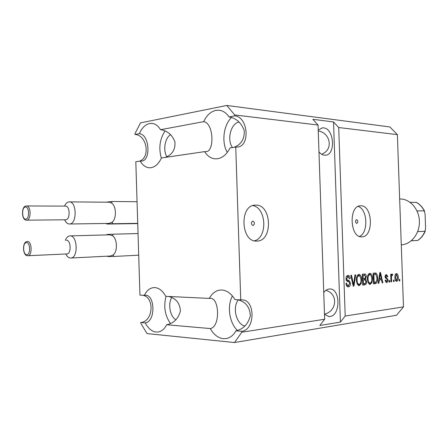 <?xml version="1.0" encoding="UTF-8"?>
<svg xmlns="http://www.w3.org/2000/svg" width="448" height="448" viewBox="0 0 448 448"><rect width="100%" height="100%" fill="white"/><g stroke="black" fill="none" stroke-linecap="round" stroke-linejoin="round"><path stroke-width="0.67" d="M252.834 221.06L252.812 221.06C250.852 222.606 250.908 224.095 252.986 225.523L252.997 225.523C254.962 223.989 254.906 222.499 252.834 221.06M255.814 205.1L255.321 205.111C239.187 204.87 240.766 242.452 256.838 241.08L256.995 241.074C273.073 241.175 271.852 204.445 255.814 205.1M356.602 219.587L356.586 219.587C355.124 220.914 355.174 222.197 356.737 223.446L356.742 223.446C358.204 222.124 358.159 220.836 356.602 219.587M360.836 205.789L360.545 205.794C348.494 205.47 349.826 237.966 361.816 236.824L361.911 236.824C373.906 237.003 372.792 205.201 360.836 205.789M318.965 151.855C320.656 153.899 322.504 155.019 324.52 155.21L325.41 155.21C335.955 155.002 334.197 128.503 323.585 127.876L322.375 127.865L318.226 130.155M324.498 314.384L329 316.551L330.025 316.49C340.726 315.465 340.474 288.456 329.784 288.971L329.084 289.01C327.079 289.268 325.304 290.455 323.753 292.566M139.322 161.202C150.685 157.791 147.006 134.876 134.971 134.473L139.367 133.655C141.887 127.921 145.275 124.544 149.542 123.525L151.973 123.396C155.333 123.76 158.194 125.866 160.552 129.702L203.65 121.66C206.668 115.343 210.734 111.586 215.846 110.376L219.279 110.236C223.104 110.729 226.363 112.958 229.046 116.928C236.09 118.121 241.136 122.606 244.177 130.379C244.759 138.768 241.382 144.413 234.041 147.319M230.054 147.907C226.783 154.297 222.572 157.92 217.409 158.766L215.326 158.85C211.025 158.508 207.452 156.1 204.607 151.637L161.442 157.965C158.732 163.755 155.226 167.009 150.92 167.731L149.453 167.804C145.751 167.546 142.671 165.301 140.213 161.073L135.817 161.717L139.938 295.103L144.374 295.316C146.653 290.679 149.705 288.114 153.541 287.622L154.661 287.588C159.001 287.885 162.708 290.802 165.777 296.335L209.322 298.407C211.994 293.451 215.572 290.662 220.063 290.058L221.648 289.996C226.862 290.338 231.308 293.546 234.987 299.628L240.738 299.902L235.749 147.073L230.054 147.907M237.821 299.762C245.655 301.734 249.838 307.065 250.37 315.767C248.086 324.195 243.292 329.207 236.001 330.803C233.453 335.25 230.177 337.842 226.173 338.582L223.222 338.682C218.025 337.977 213.718 334.606 210.286 328.558L166.673 324.755C164.466 328.994 161.622 331.408 158.127 331.996L156.044 332.046C151.71 331.442 148.109 328.39 145.23 322.885L140.784 322.498C153.384 321.53 154.879 296.951 142.503 295.226M168.554 296.464C176.008 298.278 179.95 303.15 180.387 311.091C178.304 318.78 173.734 323.338 166.673 324.755M160.552 129.702C167.373 130.715 172.166 134.775 174.933 141.876C175.498 149.531 172.301 154.7 165.334 157.394M324.486 314.104C336.638 311.567 338.761 293.894 325.87 290.354M321.625 154.235C333.956 149.621 330.226 132.642 318.254 130.956M134.971 134.473L134.949 133.672L140.498 122.881L226.8 105.465L234.702 114.946L234.73 115.864L229.046 116.928M234.702 114.946L318.052 125.037L324.66 319.245L241.791 332.226L241.758 331.302C255.416 329.885 255.444 299.387 241.825 299.852L240.738 299.902M235.749 147.073L237.132 147.062C250.51 146.58 248.237 116.777 234.73 115.864M324.66 319.245L319.833 325.483L340.402 322.101L345.195 316.03L338.716 127.534L397.382 134.635L403.474 306.897L396.474 315.274L234.506 342.535L147.039 333.586L140.812 323.305L140.784 322.498M345.195 316.03L403.474 306.897M350.476 283.382C350.42 285.488 349.737 286.647 348.426 286.86L348.163 286.877C346.842 286.692 346.114 285.516 345.979 283.354L346.696 283.13C346.819 284.631 347.346 285.438 348.264 285.561L349.765 283.494C349.507 282.229 348.908 281.59 347.973 281.574C346.842 281.394 346.181 280.442 346.002 278.706C346.041 276.735 346.679 275.649 347.906 275.453L348.118 275.442C349.322 275.582 349.994 276.618 350.134 278.561L349.423 278.779L348.118 276.746L346.724 278.662L346.987 279.77L349.328 280.846L350.476 283.382L349.759 283.366M355.701 274.837L353.954 286.087L353.226 286.171L350.801 275.313L351.534 275.246L353.506 284.844L354.973 274.91L355.701 274.837M359.24 285.628L357.207 284.127L356.395 280.431C356.21 277.172 357.028 275.156 358.854 274.389L359.022 274.383C360.746 274.932 361.631 276.718 361.682 279.742L361.138 283.735L359.24 285.628L358.781 285.617M370.154 284.385L368.189 282.906L367.399 279.272C367.214 276.063 368.01 274.081 369.774 273.33L369.93 273.325C371.605 273.862 372.462 275.621 372.512 278.6L371.991 282.526L370.154 284.385L369.723 284.374M379.344 280.011L378.907 283.248L378.224 283.326L379.859 272.49L380.492 272.429L382.855 282.8L382.183 282.873L381.528 279.776L378.728 280M399.756 279.401L399.806 280.868L399.196 280.935L399.14 279.468L399.756 279.401M398.216 277.206C398.373 279.429 397.869 280.812 396.704 281.355L396.564 281.361C395.461 280.958 394.906 279.72 394.901 277.642C394.761 275.442 395.27 274.086 396.43 273.571L396.547 273.566C397.645 273.952 398.199 275.162 398.216 277.206L397.6 277.2M394.05 280.034L394.1 281.518L393.478 281.59L393.428 280.101L394.05 280.034M391.462 277.872L391.602 281.803L390.975 281.87L390.706 274.288L391.334 274.221L391.378 275.43L392.073 274.014L392.678 274.361L392.476 275.464L392.05 275.369L391.518 276.315L391.462 277.872L390.83 277.861M389.738 280.515L389.794 282.005L389.161 282.078L389.11 280.582L389.738 280.515M388.13 279.866C388.114 281.45 387.643 282.33 386.714 282.498L385.101 280.207L385.739 280L386.719 281.4L387.503 280.123L387.33 279.446L385.067 276.914C385.106 275.475 385.549 274.697 386.406 274.59L387.934 276.618L387.307 276.819L386.557 275.671L385.7 276.696L388.13 279.866L387.475 279.854M377.63 277.99C377.849 281.12 377.11 283.007 375.407 283.646L373.531 283.858L373.156 273.14L375.967 273.067C377.098 274.075 377.653 275.716 377.63 277.99L376.97 277.978M366.626 281.45C366.643 283.556 366.022 284.693 364.756 284.855L362.729 285.09L362.348 274.193L364.594 273.98C365.596 274.036 366.156 274.893 366.285 276.539L365.635 278.891L366.626 281.45L365.943 281.439M226.8 105.465L389.838 126.946L397.382 134.635M241.791 332.226L234.506 342.535M338.716 127.534L333.536 121.957L312.838 119.302L318.052 125.037M241.758 331.302L236.001 330.803M399.19 280.857L399.806 280.868M395.909 273.773L396.53 274.641M395.287 274.63L396.446 274.646L395.522 277.57L396.603 280.286L395.976 281.137M395.354 274.63L396.446 274.646M395.36 280.258L396.53 280.274M394.901 277.558L395.522 277.57M395.377 280.258L396.682 280.28L397.606 277.346L396.519 274.641M393.473 281.506L394.1 281.518M390.97 281.786L391.602 281.803M390.746 275.425L391.378 275.43M391.692 274.344L392.678 274.361M390.779 276.304L391.518 276.315M389.155 281.994L389.794 282.005M386.372 282.486L386.714 282.498M385.907 274.747L386.529 275.671M387.274 276.606L387.934 276.618M385.409 275.66L386.467 275.677M385.067 276.685L385.7 276.696M385.101 277.295L385.924 277.306M385.14 277.536L386.82 279.132M386.674 281.4L385.963 282.313M378.241 283.231L378.907 283.248M380.671 278.622L380.929 279.765M382.166 282.783L382.855 282.8M378.739 279.922L381.528 279.776M379.994 275.598L379.512 278.746L381.27 278.561L380.218 273.56L379.994 275.598L379.394 275.587M378.918 278.734L379.512 278.746M379.697 273.554L380.218 273.56M375.827 282.268L374.164 283.618L375.407 283.646M374.164 283.618L373.526 283.69M374.595 273L375.967 273.067M374.73 273.05L375.721 274.26M373.195 274.316L373.862 274.327L374.147 282.531L375.284 282.402L376.813 280.672L376.97 278.04L375.883 274.338L373.195 274.254M373.481 282.514L374.147 282.531M373.738 274.198L374.982 274.215L373.862 274.327M375.267 274.198L374.982 274.215M369.298 273.448L370.462 274.73M371.84 278.583L372.512 278.6M371.067 282.503L371.991 282.526M370.53 282.99L369.337 284.245M368.81 274.574L368.116 274.714M368.217 282.968L368.861 283.097M369.824 274.585C368.469 275.195 367.886 276.735 368.077 279.216C368.105 281.411 368.732 282.716 369.958 283.13L370.104 283.125C371.42 282.52 371.997 281.025 371.846 278.634L371.482 276.237L369.936 274.585L368.581 274.568M367.399 279.205L368.077 279.216M365.103 283.511L363.507 284.827L362.723 284.917M363.86 274.042L364.829 275.285M365.596 276.528L366.285 276.539M364.644 278.488L364.386 278.863L365.635 278.891M364.386 278.863L365.098 279.81M362.55 279.905L363.238 279.922L363.367 283.735L365.383 283.377L365.949 281.534L364.75 279.77L362.544 279.838M362.393 275.386L363.082 275.397L363.194 278.65L365.07 278.348L365.613 276.786L364.566 275.262L362.387 275.324M362.505 278.634L363.194 278.65M364.566 275.262L363.082 275.397M362.678 283.724L363.367 283.735M364.75 279.77L363.238 279.922M358.389 274.501L359.621 275.85M360.987 279.726L361.682 279.742M360.186 283.713L361.138 283.735M359.677 284.189L358.406 285.494M357.902 275.654L357.129 275.822M357.218 284.155L357.941 284.318M358.904 275.666C357.51 276.287 356.905 277.855 357.095 280.375C357.123 282.604 357.773 283.931 359.033 284.357L359.19 284.351C360.55 283.73 361.15 282.212 360.993 279.782L360.618 277.34L359.027 275.666L357.655 275.649M356.395 280.364L357.095 280.375M353.203 286.07L353.954 286.087M352.923 284.827L353.506 284.844M347.878 286.849L348.426 286.86M346.338 285.298L348.264 285.561M347.463 275.548L348.55 276.836M349.401 278.55L350.134 278.561M347.021 276.735L347.973 276.752M346.718 276.73L346.282 276.842M346.002 278.645L346.724 278.662M346.147 279.754L346.987 279.77M346.293 280.174L349.328 280.846M348.074 280.818L348.975 281.966M348.869 285.438L347.553 286.748M340.402 322.101L333.536 121.957M140.213 161.073L141.529 161.05C150.819 161.157 149.957 134.607 139.367 133.655M161.336 158.194C158.502 148.064 159.757 138.986 165.094 130.95M170.649 134.635C164.931 137.794 162.826 150.293 166.869 156.778M145.23 322.885C155.848 321.625 155.03 294.622 145.415 295.271L144.374 295.316M170.509 323.596C164.931 315.582 163.43 306.499 166.018 296.346M171.769 297.478C167.709 303.884 170.05 316.607 175.935 319.838M210.286 328.558C220.5 327.051 219.414 297.578 210.37 298.357L209.322 298.407M237.44 330.478C229.281 322.812 226.873 305.911 232.439 295.966M238.364 299.88C232.064 307.294 236.337 324.498 244.966 326.021M204.607 151.637L205.929 151.631C214.637 151.95 213.875 122.965 203.65 121.66M227.304 152.393C221.368 142.475 223.412 125.199 231.538 117.488M239.142 122.007C230.815 123.334 226.61 139.759 232.473 147.549M359.47 236.404C368.659 232.926 367.584 209.07 358.12 206.433M254.447 240.811C267.859 237.586 266.403 207.53 252.734 205.621M401.285 244.866L401.33 244.866C411.253 244.367 419.759 233.587 419.412 221.446C419.188 209.3 410.189 198.968 400.26 198.968L399.661 198.957M425.298 231.028C423.623 235.077 421.12 238.213 417.794 240.436L417.693 240.442C420.89 238.286 423.326 235.245 424.995 231.319L425.589 228.189L425.079 213.97L424.267 210.868C422.324 207.099 419.681 204.277 416.338 202.395L416.438 202.401C419.91 204.338 422.621 207.25 424.581 211.142M411.303 240.766L417.693 240.442M410.082 202.317L416.338 202.395M416.982 210.879L424.267 210.868M417.693 231.577L424.995 231.319M65.475 219.783L65.71 219.778C70.386 219.817 70.151 205.738 65.475 206.119L26.516 205.957C31.069 205.559 31.321 220.214 26.757 220.175L26.662 220.181C21.42 220.73 21 206.142 26.219 205.974M64.518 206.114C65.643 203.549 67.11 202.143 68.919 201.891L69.238 201.874C76.854 201.286 77.202 224.118 69.58 223.994L69.451 224C67.486 223.95 65.873 222.55 64.613 219.794M109.262 223.418L112.392 222.04C116.67 218.271 116.301 206.287 111.815 203.179L111.765 201.488L106.098 202.199M106.747 223.457L106.764 224.062L112.442 223.737L112.392 222.04M111.765 201.488L137.049 201.729M106.764 224.062L137.726 223.591M112.442 223.737L137.721 223.356M111.815 203.179L109.256 202.222L69.238 201.874M65.346 240.302C66.472 237.541 68.001 236.074 69.933 235.9C77.633 235.038 78.478 258.154 70.762 258.02L70.594 258.026C68.69 257.958 67.094 256.609 65.806 253.988M107.738 256.161L107.75 256.53L113.439 256.48L113.389 254.783C117.678 251.227 117.309 239.226 112.812 235.9L112.762 234.209L107.078 234.45L107.094 234.892M110.566 256.015L113.389 254.783M112.762 234.209L138.034 233.537M113.439 256.48L138.706 255.186M112.812 235.9L109.922 234.819M69.933 235.9L109.945 234.819M66.724 253.943L66.808 253.943C71.551 254.033 71.042 239.753 66.315 240.274M385.42 277.648L386.658 277.67M363.507 284.827L364.756 284.855M362.953 275.268L364.202 275.285M363.25 279.765L364.498 279.787M352.542 283.114L353.175 283.13M346.858 280.37L348.113 280.398M25.396 207.026C21.476 207.122 21.84 219.688 25.749 219.117C29.714 219.122 29.344 206.343 25.396 207.026M26.432 242.603C22.495 242.452 22.859 255.041 26.785 254.705C30.755 254.957 30.386 242.161 26.432 242.603M27.378 241.506C31.982 240.968 32.502 255.842 27.871 255.73L27.793 255.73M254.923 205.139L255.321 205.111M321.787 127.954L322.375 127.865M328.653 316.529L329 316.551M386.613 281.4L385.381 281.378M386.557 275.671L385.325 275.654M369.936 274.585L368.693 274.568M369.958 283.13L368.715 283.102M359.027 275.666L357.778 275.649M359.033 284.357L357.784 284.323M348.118 276.746L346.864 276.724M26.662 220.181L65.61 219.783M69.451 224L109.446 223.418M27.367 241.506C21.997 241.265 22.422 256.234 27.765 255.73L66.808 253.943M70.762 258.02L110.74 256.01"/></g></svg>
